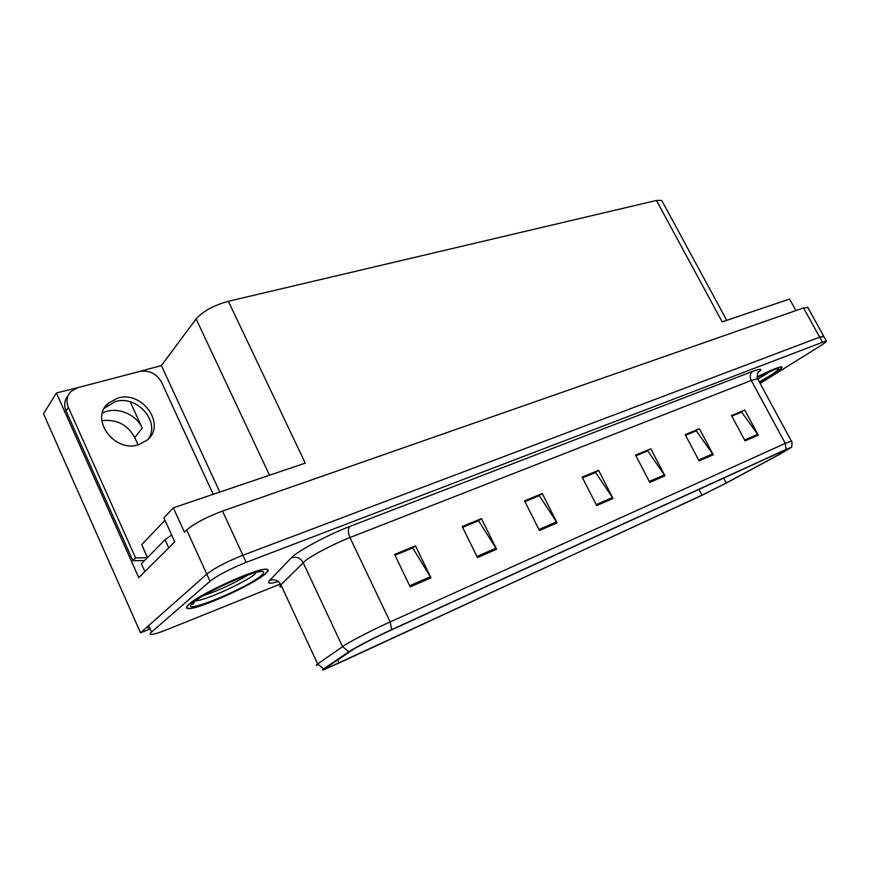 <?xml version="1.0" encoding="UTF-8"?>
<svg xmlns="http://www.w3.org/2000/svg" width="870" height="870" viewBox="0 0 870 870"><rect width="100%" height="100%" fill="white"/><g stroke="black" fill="none" stroke-linecap="round" stroke-linejoin="round"><path stroke-width="1.3" d="M101.866 420.699C116.623 419.025 127.596 424.647 134.763 437.588L138.069 444.874M102.399 413.098C115.797 405.909 136.101 413.718 142.201 428.105L130.239 401.831M129.782 374.046L161.385 365.585L196.109 318.909C203.014 311.232 213.759 305.348 228.364 301.281L305.261 463.123L173.337 507.808L163.875 517.824L174.761 541.858L138.765 577.658L56.409 393.012L43.5 413.728L140.538 632.805L148.955 629.456M228.364 301.281L656.448 200.448L722.187 321.878L789.568 299.052L795.93 310.557M807.838 307.534L803.51 307.915L222.513 511.06C206.233 517.161 194.293 523.468 186.702 529.971L184.44 532.222L173.337 507.808M807.588 307.088L823.89 336.505L819.703 337.168L242.882 555.256C226.657 561.715 214.629 568.012 206.799 574.124L140.538 632.805M656.448 200.448L661.744 200.448L662.287 201.448M161.385 365.585L219.805 492.072M56.409 393.012L79.387 387.215M189.149 604.095C185.908 606.934 185.625 608.424 188.268 608.576C197.99 609.642 251.637 585.499 264.708 574.363C268.591 571.198 269.189 569.491 266.503 569.23C258.27 567.447 200.839 593.199 189.149 604.095M757.03 376.982C770.439 370.294 778.585 366.966 781.467 366.999C782.695 367.531 779.727 370.044 772.56 374.568L759.434 382.147L772.745 374.491C779.998 369.924 783 367.379 781.76 366.846C778.846 366.803 770.592 370.174 757.02 376.949M353.775 649.085C362.953 643.746 375.024 637.59 390.01 630.609L784.153 450.464L789.003 448.485L779.629 454.205L726.298 482.948L702.003 495.182L339.039 663.016L326.239 668.377L326.631 667.453L353.775 649.085M350.827 650.434L323.618 668.878C321.911 670.052 322.063 670.313 324.053 669.661L700.339 496.107L727.635 482.361L780.923 453.64L791.678 447.191L786.067 449.409L391.674 629.619C374.763 637.482 361.148 644.42 350.827 650.434M760.13 383.42L819.921 346.151C824.956 342.987 827.076 341.203 826.282 340.822L823.694 336.157L819.703 337.168L242.882 555.256C226.657 561.715 214.629 568.012 206.799 574.124L148.65 625.628C146.943 627.161 146.845 627.966 148.335 628.064M731.833 416.186L741.631 412.141L758.248 435.141L744.764 410.064L731.485 415.545L745.068 440.883L758.248 435.141M731.811 416.143L744.764 410.064M685.56 435.294L696.315 430.846L713.226 454.771L699.426 428.758L685.201 434.619L699.099 460.926L713.226 454.771M685.527 435.239L699.426 428.758M635.916 455.782L647.748 450.899L664.941 475.825L650.825 448.8L635.546 455.097L649.77 482.437L664.941 475.825M635.883 455.739L650.825 448.8M394.991 555.256L412.728 547.926L430.987 577.821L415.479 545.816L394.599 554.429L410.216 586.88L430.987 577.821M394.969 555.19L412.195 548.078L415.479 545.816M462.612 527.34L478.576 520.738L496.596 549.22L481.447 518.618L462.22 526.546L477.478 557.561L496.596 549.22M462.59 527.285L478.032 520.902L481.447 518.618M524.914 501.609L539.335 495.661L557.083 522.848L542.293 493.54L524.534 500.859L539.443 530.537L557.083 522.848M524.893 501.555L538.78 495.824L542.293 493.54M582.508 477.837L595.558 472.443L613.035 498.456L598.582 470.333L582.139 477.108L596.7 505.579L613.035 498.456M582.487 477.782L594.993 472.617L598.582 470.333M826.282 340.822L246.166 562.368C229.952 568.893 217.913 575.19 210.04 581.247L151.51 632.077C149.803 633.588 149.683 634.371 151.173 634.447C153.816 634.404 159.025 632.827 166.79 629.728L279.553 584.357M117.711 398.101L108.217 403.31C89.316 418.938 114.753 453.313 138.841 444.657L147.302 440.024C166.594 424.647 142.245 390.206 117.711 398.101M104.335 408.247L115.221 401.592C136.84 394.632 160.776 421.841 148.292 439.1M144.55 560.574L132.882 560.693L135.579 557.898L68.371 407.432C65.892 401.233 66.794 395.872 71.079 391.359L77.898 387.607L139.581 371.49C149.227 369.967 156.556 373.556 161.57 382.256L213.204 494.301M135.579 557.898L147.291 557.779M132.882 560.693L66.066 410.955C63.738 405.192 64.413 400.091 68.088 395.654M171.684 535.061L165.039 539.737L141.397 563.771L144.888 571.568M248.287 574.798C234.269 583.291 219.36 590.23 203.569 595.591M189.562 603.932C201.144 593.144 257.955 567.675 266.1 569.437C268.765 569.687 268.167 571.383 264.328 574.515C251.397 585.532 198.295 609.435 188.681 608.369C186.06 608.217 186.354 606.738 189.562 603.932M164.963 520.216L141.756 544.631L147.356 557.713M142.201 428.105L134.763 437.588M186.702 529.971L210.04 581.247M222.513 511.06L246.166 562.368M803.51 307.915L822.302 341.866M196.109 318.909L269.515 475.227M278.095 581.595C269.602 584.085 266.807 583.683 269.7 580.388L291.298 557.866C297.051 551.341 328.055 534.658 349.957 526.383L752.55 371.414C749.951 373.567 749.527 376.579 751.256 380.462L349.957 537.562C334.406 543.587 312.591 554.929 305.207 560.835L280.901 584.814C279.509 586.217 279.531 586.946 280.966 587.011M752.55 371.414C761.457 368.13 763.142 368.695 757.618 373.11M757.857 379.222L757.563 378.7L751.256 380.462L785.284 443.374L791.45 441.21M317.278 665.235C315.995 665.528 316.125 665.126 317.68 664.027L344.727 645.105C352.654 640.124 374.796 628.814 390.151 621.919L391.674 629.619M348.783 651.739L342.486 646.562L303.141 562.607C300.357 557.877 296.409 556.3 291.298 557.866M269.7 580.388C274.55 578.876 278.28 580.355 280.901 584.814L317.68 664.027L323.618 668.878M786.067 449.409L785.284 443.374L390.151 621.919L349.957 537.562C347.837 532.44 347.826 528.71 349.957 526.383M151.51 632.077L148.65 625.628M702.003 495.182L698.958 489.408M726.298 482.948L723.72 478.087M779.629 454.205L778.911 452.868M339.039 663.016L337.614 659.982M612.48 497.51L596.189 504.589M556.517 521.859L538.921 529.515M496.02 548.187L476.956 556.485M430.4 576.745L409.672 585.76M664.397 474.911L649.281 481.491M712.682 453.901L698.621 460.023M757.726 434.293L744.6 440.013M165.039 539.737L168.715 547.872M66.066 410.955L68.371 407.432M255.465 573.711C245.59 582.258 204.95 600.724 195.641 600.779M193.238 602.486C200.198 596.418 223.568 584.227 241.936 577.093C261.446 569.926 267.775 569.513 260.924 575.853C244.851 589.653 175.631 617.254 193.238 602.486M141.756 544.631L147.541 557.529M772.168 370.359L757.9 379.092M757.085 377.275C780.107 366.379 784.686 365.704 770.809 375.253L759.314 381.908M661.744 200.448L726.733 320.345M757.868 372.697L758.499 371.958C757.52 371.49 757.204 373.741 757.563 378.7L791.319 440.97C792.026 440.742 792.146 442.819 791.678 447.191M105.748 406.779L108.217 403.31M255.965 572.34C251.734 572.112 201.97 593.634 194.184 601.953C192.324 603.747 191.965 604.454 193.107 604.063L194.63 601.583M776.007 368.934L757.085 377.286"/></g></svg>
